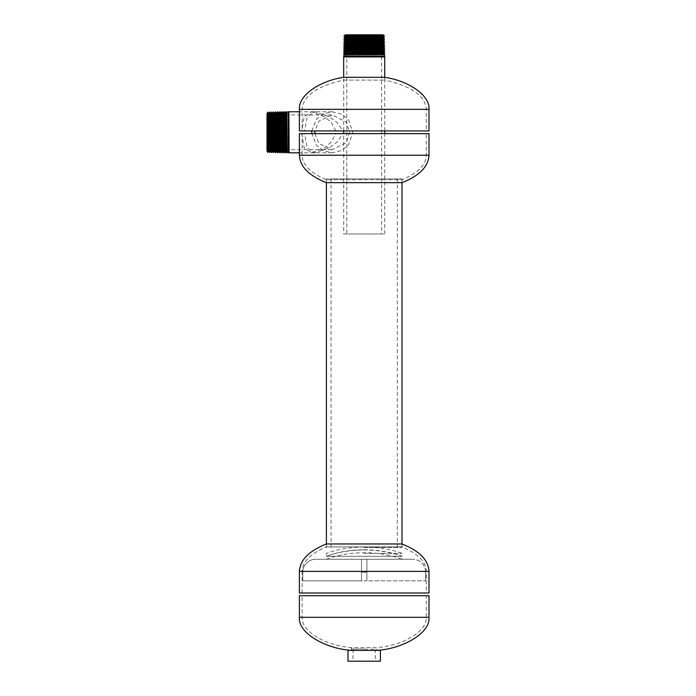 <?xml version="1.0" encoding="UTF-8"?>
<svg xmlns="http://www.w3.org/2000/svg" width="696" height="696" viewBox="0 0 696 696"><rect width="100%" height="100%" fill="white"/><g stroke="black" fill="none" stroke-linecap="round" stroke-linejoin="round"><path stroke-width="0.52" stroke-dasharray="3.48 2.61" d="M384.723 130.944L384.723 77.308L343.676 77.308L343.676 80.092L384.723 80.092L343.676 80.092C316.854 86.139 303.004 95.891 302.142 109.342L302.142 130.944L304.613 130.944L307.162 116.702L314.983 111.769L329.573 117.015L337.229 122.6L342.867 130.944L426.256 130.944L302.142 130.944M384.723 77.308L384.723 80.092C411.553 86.139 425.395 95.891 426.256 109.342L426.256 130.944M342.867 130.944L428.997 130.944M335.863 130.944L331.383 122.583L324.693 116.893L311.564 111.769L304.161 116.763L301.76 130.944L304.613 130.944M299.402 130.944L301.76 130.944M402.001 178.898L331.07 178.898L402.001 178.898L402.001 182.674L326.398 182.674L326.398 179.733L402.001 179.733C418.079 172.886 426.17 164.726 426.256 155.243L426.256 133.641L342.867 133.641L337.238 141.975L329.573 147.569L314.983 152.816L307.162 147.865L304.613 133.641L302.142 133.641L426.256 133.641M402.001 182.674L402.001 179.733L326.398 179.733C310.32 172.886 302.238 164.726 302.142 155.243L302.142 133.641M304.613 133.641L299.402 133.641M301.76 133.641L304.161 147.813L311.564 152.816L324.684 147.691L331.392 141.993L335.863 133.641L342.867 133.641M428.997 133.641L335.863 133.641M302.142 593.001L302.142 571.399L426.256 571.399L302.142 571.399C302.238 561.916 310.32 553.755 326.398 546.899L326.398 543.967L402.001 543.967L402.001 546.899L326.398 546.899L402.001 546.899C418.079 553.755 426.17 561.916 426.256 571.399L426.256 593.001L302.142 593.001L426.256 593.001M299.402 593.001L428.997 593.001M377.023 650.403L351.376 650.403L377.023 650.403L377.023 647.645L351.376 647.645C322.431 644.914 301.177 630.193 302.142 617.3L302.142 595.698L426.256 595.698L302.142 595.698M351.376 650.403L351.376 647.645L377.023 647.645C405.968 644.914 427.222 630.193 426.256 617.3L426.256 595.698M428.997 595.698L299.402 595.698M348 661.2L380.399 661.2M364.199 649.246L375.179 649.246L364.199 649.246M364.199 649.037L351.541 649.037L364.199 649.037M348 650.403L380.399 650.403M364.199 547.447L402.001 547.447L364.199 547.447M364.199 178.898L326.398 178.898L364.199 178.898M343.676 233.96L384.723 233.96L343.676 233.96L343.676 133.641M384.723 233.96L384.723 133.641M343.676 130.944L343.676 77.308M381.591 34.8L346.808 34.8L381.591 34.8L381.591 233.96L346.808 233.96L381.591 233.96M346.808 34.8L346.808 233.96M345.199 46.101L383.2 46.101M343.676 46.91L384.723 46.91M345.207 46.023L383.2 46.023M343.728 45.11L384.671 45.11M343.728 45.04L384.671 45.04M345.26 44.222L383.139 44.222M345.26 44.152L383.139 44.152M343.789 43.239L384.61 43.239M343.789 43.161L384.61 43.161M345.32 42.343L383.078 42.343M345.32 42.273L383.078 42.273M343.85 41.36L384.557 41.36M343.85 41.29L384.549 41.29M345.381 40.464L383.026 40.464M345.381 40.394L383.017 40.394M343.902 39.481L384.496 39.481M343.911 39.411L384.496 39.411M345.433 38.584L382.965 38.584M345.442 38.515L382.965 38.515M343.963 37.601L384.436 37.601M343.963 37.532L384.436 37.532M345.494 36.714L382.904 36.714M345.494 36.636L382.904 36.636M344.024 35.722L384.375 35.722M344.024 35.653L384.375 35.653M345.616 34.8L382.783 34.8M384.723 46.997L343.676 46.997M345.146 47.972L383.261 47.972M343.676 48.764L384.723 48.764M345.146 47.902L383.252 47.902M384.723 48.911L343.676 48.911M345.085 49.851L383.313 49.851M343.676 50.608L384.723 50.608M345.085 49.781L383.313 49.781M384.723 50.825L343.676 50.825M344.833 51.539L383.566 51.539M343.754 56.611L384.644 56.611M343.676 56.942L384.723 56.942M384.531 56.037L343.876 56.037M343.676 56.141L384.723 56.141M384.723 56.567L343.676 56.567M344.111 54.914L384.288 54.914M384.088 53.957L344.32 53.957M343.676 54.297L384.723 54.297M384.723 54.653L343.676 54.653M344.468 53.227L383.931 53.227M383.635 51.869L344.764 51.869M343.676 52.452L384.723 52.452M384.723 52.739L343.676 52.739M283.733 151.658L283.733 112.926M284.072 112.856L284.072 151.728M285.43 152.024L285.43 112.561M284.934 111.769L284.934 152.816M284.655 152.816L284.655 111.769M286.16 112.404L286.16 152.172M287.117 152.381L287.117 112.204M286.848 111.769L286.848 152.816M286.5 152.816L286.5 111.769M288.24 111.96L288.24 152.615M288.805 152.737L288.805 111.847M288.762 111.769L288.762 152.816M288.344 152.816L288.344 111.769M289.144 152.816L289.144 111.769M314.897 133.641L318.986 143.55L332.236 149.684L346.147 142.724L349.627 132.292L346.147 121.861L332.236 114.901L318.986 121.034L314.897 130.944M267.003 150.875L267.003 113.709M283.02 111.769L283.02 152.816M282.802 152.816L282.802 111.769M281.984 151.406L281.984 113.178M281.106 111.769L281.106 152.816M282.054 151.406L282.054 113.178M280.958 152.816L280.958 111.769M280.105 151.345L280.105 113.239M279.192 111.769L279.192 152.816M280.175 151.345L280.175 113.231M279.113 152.816L279.113 111.769M267.856 152.468L267.856 112.117M267.925 152.468L267.925 112.117M268.839 150.997L268.839 113.587M268.908 150.997L268.908 113.587M269.735 152.528L269.735 112.056M269.804 152.528L269.804 112.056M270.718 151.049L270.718 113.526M270.788 151.058L270.788 113.526M271.605 152.581L271.605 111.995M271.684 152.589L271.684 111.995M272.597 151.11L272.597 113.474M272.667 151.11L272.667 113.465M273.485 152.641L273.485 111.943M273.554 152.641L273.554 111.934M274.468 151.171L274.468 113.413M274.546 151.171L274.546 113.413M275.364 152.702L275.364 111.882M275.433 152.702L275.433 111.882M276.347 151.232L276.347 113.352M276.416 151.232L276.416 113.352M277.243 152.763L277.243 111.821M277.312 152.763L277.312 111.821M278.226 151.284L278.226 113.291M278.296 151.293L278.296 113.291M311.764 130.944L316.48 119.146L323.127 113.9L332.236 111.769L341.893 114.188L348.652 119.982L352.759 132.292L348.652 144.603L341.893 150.397L332.236 152.816L323.127 150.684L316.48 145.438L311.764 133.641M267.003 132.292L267.003 114.901L267.003 132.292M364.199 549.779C378.233 549.849 390.83 552.024 402.001 556.313L326.398 556.313L402.001 556.313L364.199 556.313L402.001 556.313L402.001 559.245L326.398 559.245L402.001 559.245C390.83 554.964 378.233 552.781 364.199 552.711C350.166 552.781 337.569 554.964 326.398 559.245L326.398 556.313L364.199 556.313L326.398 556.313C337.569 552.024 350.166 549.849 364.199 549.779M364.199 553.372L402.001 553.372L364.199 553.372M364.199 547.03C350.332 547.091 337.734 549.205 326.398 553.372L326.398 556.313C337.734 552.145 350.332 550.031 364.199 549.971C378.067 550.031 390.665 552.145 402.001 556.313L402.001 553.372C390.665 549.205 378.067 547.091 364.199 547.03M361.502 559.245L361.502 572.208L361.502 559.245L366.896 559.245L361.502 559.245L361.502 580.847L366.896 580.847L366.896 559.245L366.896 572.208L361.502 572.208L361.502 580.847L366.896 580.847L366.896 572.208L361.502 572.208L361.502 580.847L361.502 559.245L315.732 559.245A12.963 12.963 0 0 0 302.777 572.208A12.963 12.963 0 0 1 315.732 559.245L361.502 559.245M425.621 572.208A12.963 12.963 0 0 0 412.667 559.245A12.963 12.963 0 0 1 425.621 572.208L425.621 580.847L425.621 572.208M366.896 559.245L412.667 559.245L366.896 559.245L366.896 580.847L425.621 580.847L366.896 580.847L366.896 559.245M302.777 572.208L302.777 580.847L361.502 580.847L302.777 580.847L302.777 572.208M302.142 109.342L426.256 109.342L302.142 109.342M299.402 109.342L428.997 109.342M428.997 155.243L299.402 155.243M302.142 155.243L426.256 155.243L302.142 155.243M299.402 571.399L428.997 571.399M428.997 617.3L299.402 617.3M302.142 617.3L426.256 617.3L302.142 617.3M311.564 111.769L314.983 111.769M311.564 152.816L314.983 152.816M375.179 649.246L375.544 661.2M351.541 649.037L351.541 650.403M376.858 649.037L376.858 650.403M353.22 649.246L352.863 661.2M331.07 178.898L331.07 547.447M402.001 543.967L402.001 547.447M326.398 178.898L326.398 182.674M326.398 543.967L326.398 547.447M397.338 178.898L397.338 547.447M267.003 149.684L332.236 149.684M332.236 111.769L299.402 111.769M332.236 152.816L299.402 152.816M267.003 114.901L332.236 114.901"/><path stroke-width="1.04" d="M364.199 77.308L384.723 77.308C409.544 80.945 430.241 95.918 428.997 109.342L428.997 130.944L299.402 130.944L299.402 109.342C298.158 95.918 318.855 80.945 343.676 77.308L364.199 77.308M299.402 155.243C299.993 166.631 308.998 175.775 326.398 182.674L402.001 182.674C419.41 175.775 428.405 166.631 428.997 155.243L428.997 133.641L299.402 133.641L299.402 155.243L428.997 155.243M402.001 182.674L402.001 543.967L326.398 543.967C308.998 550.858 299.993 560.002 299.402 571.399L299.402 593.001L428.997 593.001L428.997 571.399L299.402 571.399M402.001 543.967C419.41 550.858 428.405 560.002 428.997 571.399M377.023 650.403C404.968 648.402 430.763 631.968 428.997 617.3L428.997 595.698L299.402 595.698L299.402 617.3L428.997 617.3M351.376 650.403C323.44 648.402 297.636 631.968 299.402 617.3M364.199 650.403L348 650.403L348 661.2L380.399 661.2L380.399 650.403L364.199 650.403M384.723 133.641L384.723 130.944M384.723 77.308L384.723 56.942L343.676 56.942L343.676 77.308M343.676 133.641L343.676 130.944M383.635 51.869L344.833 51.539L383.635 51.869L384.723 52.452L343.676 52.739L384.723 52.739L383.931 53.227L344.468 53.227L343.676 52.739M344.764 51.869L343.676 52.452M344.468 53.227L344.32 53.957L384.723 54.297L343.676 54.653L384.723 54.653L343.676 54.653M383.931 53.227L384.088 53.957M344.32 53.957L343.676 54.297M344.111 54.914L343.876 56.037L384.723 56.141L343.676 56.567L384.723 56.567L343.676 56.567M384.288 54.914L384.531 56.037M383.566 51.539L384.723 50.825L343.676 50.825L344.833 51.539M384.375 35.653L344.024 35.653L345.616 34.8L382.783 34.8L384.375 35.653L382.904 36.636L345.494 36.636L343.963 37.601L345.442 38.515L382.965 38.515L384.496 39.411L383.017 40.394L345.381 40.394L343.85 41.36L345.32 42.273L383.078 42.273L384.61 43.161L383.139 44.152L345.26 44.152L343.728 45.11L345.207 46.023L383.2 46.023L384.723 46.91L343.676 46.997L345.146 47.902L383.252 47.902L384.723 48.764L343.676 48.764L345.085 49.781L383.313 49.781L384.723 50.608L343.676 50.825M383.313 49.781L384.723 48.911L343.676 48.911M345.085 49.781L343.676 50.608M383.313 49.851L345.085 49.851M383.252 47.902L384.723 46.997L343.676 46.997M345.146 47.902L343.676 48.764M383.261 47.972L345.146 47.972M344.024 35.653L384.375 35.722M345.494 36.636L344.024 35.722M382.904 36.636L345.494 36.714M382.904 36.714L384.436 37.532L343.963 37.532M384.436 37.532L343.963 37.601M382.965 38.515L384.436 37.601M345.442 38.515L343.902 39.481L384.496 39.481M382.965 38.584L345.433 38.584M384.496 39.411L343.911 39.411M345.381 40.394L343.902 39.481M383.017 40.394L345.381 40.464M383.026 40.464L384.549 41.29L343.85 41.29M384.549 41.29L343.85 41.36M383.078 42.273L384.557 41.36M345.32 42.273L343.789 43.239L384.61 43.239M383.078 42.343L345.32 42.343M384.61 43.161L343.789 43.161M345.26 44.152L343.789 43.239M383.139 44.152L345.26 44.222M383.139 44.222L384.671 45.04L343.728 45.04M384.671 45.04L343.728 45.11M383.2 46.023L384.671 45.11M345.207 46.023L343.676 46.91M383.2 46.101L345.199 46.101M283.733 112.926L283.733 151.658L283.02 152.816L283.02 111.769L283.733 112.926L284.655 111.769L284.655 152.816L284.934 111.769L285.43 112.561L285.43 152.024L286.16 152.172L286.5 111.769L286.5 152.816L286.848 111.769L287.117 152.381L288.24 152.615L288.344 111.769L288.762 152.816L288.805 111.847L289.144 152.816L288.805 111.847M283.733 151.658L284.072 112.856M314.897 130.944L314.897 133.641M282.054 113.178L281.984 151.406L281.984 113.178L282.802 111.769L283.02 152.816M280.175 113.231L280.105 151.345L280.105 113.239L280.958 111.769L281.106 152.816L281.106 111.769L281.984 113.178M278.296 113.291L278.226 151.284L278.226 113.291L279.113 111.769L279.192 152.816L279.192 111.769L280.105 113.239M267.856 112.117L267.003 113.709L267.003 150.875L267.925 152.468L267.925 112.117L267.856 152.468M267.925 112.117L268.839 113.587L268.839 150.997L269.804 152.528L269.804 112.056L269.735 152.528M268.839 113.587L268.908 150.997M269.804 112.056L270.718 113.526L270.718 151.049L271.684 152.589L271.684 111.995L271.605 152.581M270.718 113.526L270.788 151.058M271.684 111.995L272.597 113.474L272.597 151.11L273.554 152.641L273.554 111.934L273.485 152.641M272.597 113.474L272.667 151.11M273.554 111.934L274.468 113.413L274.468 151.171L275.433 152.702L275.433 111.882L275.364 152.702M274.468 113.413L274.546 151.171M275.433 111.882L276.347 113.352L276.347 151.232L277.312 152.763L277.312 111.821L277.243 152.763M276.347 113.352L276.416 151.232M311.764 133.641L311.764 130.944M428.997 109.342L299.402 109.342M326.398 182.674L326.398 543.967M285.43 112.561L286.16 112.404M287.117 112.204L288.24 111.96M268.908 113.587L269.735 112.056M270.788 113.526L271.605 111.995M272.667 113.465L273.485 111.943M274.546 113.413L275.364 111.882M276.416 113.352L277.243 111.821M278.226 113.291L277.312 111.821M299.402 111.769L289.144 111.769M299.402 152.816L289.144 152.816M278.296 151.293L279.113 152.816M278.226 151.284L277.312 152.763M276.347 151.232L275.433 152.702M274.468 151.171L273.554 152.641M272.597 151.11L271.684 152.589M270.718 151.049L269.804 152.528M268.839 150.997L267.925 152.468M280.175 151.345L280.958 152.816M280.105 151.345L279.192 152.816M282.054 151.406L282.802 152.816M281.984 151.406L281.106 152.816M286.16 152.172L286.5 152.816M287.117 152.381L286.848 152.816M284.072 151.728L284.655 152.816M285.43 152.024L284.934 152.816"/></g></svg>

